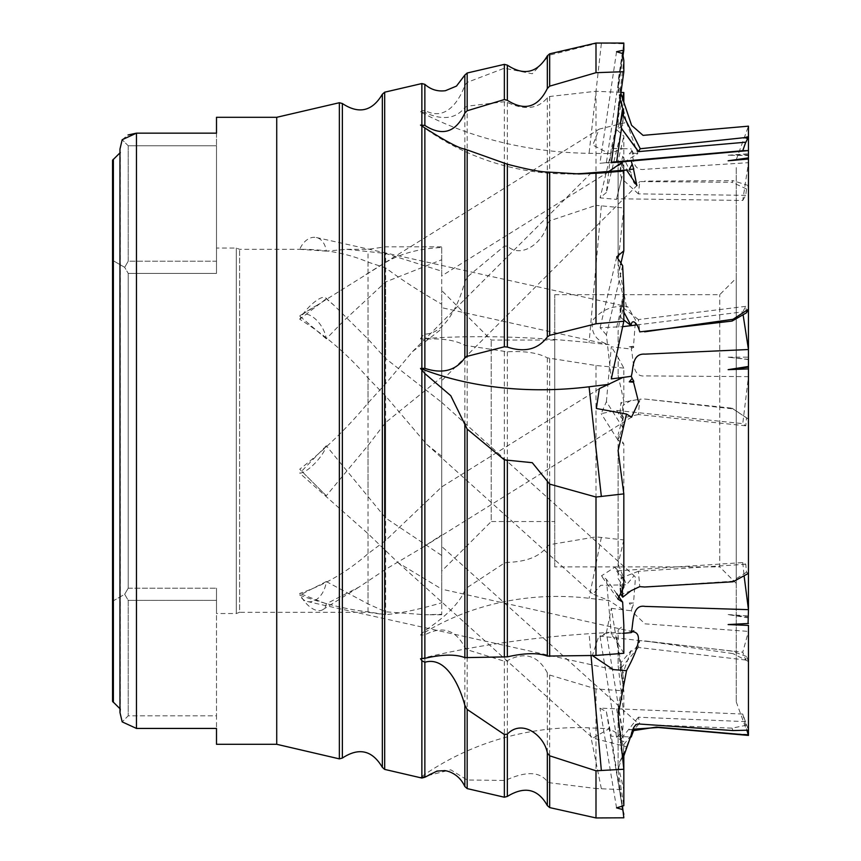<?xml version="1.0" encoding="UTF-8"?>
<svg xmlns="http://www.w3.org/2000/svg" width="861" height="861" viewBox="0 0 861 861"><rect width="100%" height="100%" fill="white"/><g stroke="black" fill="none" stroke-linecap="round" stroke-linejoin="round"><path stroke-width="0.65" stroke-dasharray="4.3 3.23" d="M622.535 98.294L611.321 148.469L622.955 148.63L609.179 153.602L592.798 145.057L599.116 129.139L626.507 122.359L618.101 87.262L618.101 82.365L620.846 93.279M620.964 92.418L595.995 91.266L549.673 96.497L547.338 97.777C538.05 108.96 524.726 110.509 507.355 102.427L504.363 101.749L467.179 106.194L464.843 107.517C455.706 118.969 442.382 120.615 424.86 112.447L420.523 111.93A247.494 153.721 6.4 0 0 589.075 153.333L609.179 153.602M595.995 91.266L595.995 205.349L623.827 207.964L623.827 136.027L616.648 129.677L622.654 125.512L606.392 192.487L611.321 148.469M618.187 120.185L618.101 127.31L623.827 110.057L623.827 102.158M623.827 110.057L622.654 125.512M606.392 192.487L600.095 197.869L616.519 199.386L616.627 198.74L742.763 200.462L748.457 162.664L644.986 169.283C631.522 171.64 633.664 155.733 631.242 148.878L632.157 150.783L629.283 153.882L633.771 153.936L632.157 150.783M622.955 148.63L631.242 148.878M736.241 167.572L736.241 701.866L736.241 167.572M736.241 159.726L748.457 126.169L748.457 136.619M748.457 150.589L748.457 157.897M748.457 159.016L748.457 162.664M748.457 309.217L748.457 185.546L746.509 188.914L745.755 195.339L742.763 200.462M748.457 349.523L748.457 366.474M748.457 368.906L748.457 376.644L644.986 375.891C631.522 377.667 633.664 357.864 631.242 349.049L632.157 348.242L629.283 346.822L633.771 347.295L632.157 348.242M616.659 593.681L606.392 579.216L601.43 575.869L615.184 566.99L616.627 570.886L742.763 562.588L745.755 564.235L746.509 572.242L748.457 573.372L748.457 419.146L746.509 417.789L745.755 425.808L742.763 423.644L748.457 376.644M748.457 609.653L748.134 623.504M748.457 625.409L748.457 631.404L644.986 623.838L631.242 610.772L632.157 607.866L629.283 603.001L633.771 603.529L632.157 607.866M622.029 805.799L606.392 711.799L599.966 708.119L742.763 714.049L748.457 730.16L748.457 661.517L746.509 656.469L745.755 660.032L742.763 652.218L748.457 631.404M748.457 735.1L748.091 734.39L748.457 735.423L728.148 733.572L748.091 734.39M742.763 714.049L746.907 730.214M742.763 562.588L744.087 575.751M746.509 312.769L745.755 306.355L742.763 311.886L743.097 314.739M745.949 142.173L638.388 151.601M622.654 53.554L606.392 162.761L599.945 163.256L611.407 162.202M606.392 162.761L611.321 162.761M420.523 125.093A247.494 246.558 90 0 0 567.582 173.933A247.494 246.558 90 0 0 573.297 173.868M595.995 43.05L623.827 43.771L623.827 43.05L618.596 77.813L618.101 90.297L623.03 55.438M618.144 113.448L618.101 107.754L623.827 60.474M618.187 349.652L618.101 331.463L623.827 289.748M622.654 265.672L606.392 334.864L611.321 378.883M620.049 99.101L618.101 90.297M599.353 388.634L441.715 486.917L385.631 540.514L368.024 553.688C347.478 571.747 324.705 584.996 299.725 593.433A20.621 11.397 58.1 0 0 322.81 609.663A20.621 11.397 58.1 0 0 326.287 603.809L359.048 587.073L385.631 569.325L423.634 546.8L441.715 534.918L441.715 328.827L412.548 351.579L385.631 383.748L368.024 402.991C347.661 427.594 324.888 449.668 299.725 469.213L326.287 495.775L368.024 445.492L385.631 422.525L441.715 377.14L441.715 380.745L636.86 185.599M606.392 334.864L600.085 327.729L622.643 326.674M636.86 324.931L742.763 311.886M606.392 579.216L611.321 634.094L623.827 633.19M623.827 653.295L618.187 643.78L618.101 629.972L618.101 644.189L611.321 634.094M420.523 658.751A247.494 54.867 174.9 0 1 589.075 633.718L609.179 632.394L598.33 637.624L592.346 655.522M622.955 633.33L609.179 632.394M618.101 629.972L623.827 625.237M606.392 711.799L611.321 736.22L631.242 736.973L632.157 734.153L629.283 729.504L633.771 729.687L632.157 734.153M623.827 817.799L611.321 736.22M492.255 794.412L467.179 788.547L464.843 786.491C455.706 769.379 442.382 766.193 424.86 776.923L420.523 777.408A247.494 222.138 168.6 0 1 589.075 727.846L609.179 728.675L592.842 738.135L626.507 746.691L618.101 765.558L623.827 789.741L623.827 769.239M622.955 736.704L609.179 728.675M618.187 777.526L622.428 805.756M606.392 632.781L611.321 608.361L618.187 650.173L618.101 665.198L623.827 714.587L622.654 731.785L606.392 632.781L599.966 636.075L742.763 652.218M611.321 608.361L631.242 610.772M618.187 650.173L623.827 690.877L595.995 688.918L549.673 675.035L547.338 672.85C538.05 655.436 524.726 651.368 507.355 660.667L504.363 661.237L467.179 649.732L464.843 647.504C455.706 629.703 442.382 625.506 424.86 634.901L420.523 635.052A247.494 222.138 11.4 0 1 589.075 598.287L609.179 600.644L592.949 594.144L600.677 585.319L626.507 584.813L618.101 563.998L618.101 434.536L623.827 443.964L617.918 440.046L622.654 427.347L606.392 401.667L601.193 413.635L616.627 410.428L742.763 423.644M622.955 609.717L609.179 600.644M623.827 755.969L623.827 741.978L616.594 737.296L622.654 731.785M595.995 688.918L595.995 788.525L623.827 789.741M623.827 714.587L623.827 690.877M606.392 401.667L611.321 346.779L631.242 349.049M618.101 375.385L623.827 401.161L623.827 368.11L618.187 357.627L618.101 375.385L618.187 357.627L611.321 346.779M623.827 368.11L595.995 365.516L547.338 357.853C538.05 352.849 524.726 350.836 507.355 351.805L464.843 345.326C455.706 340.235 442.382 338.19 424.86 339.18L420.523 338.89A247.494 54.867 5.1 0 1 589.075 342.603L609.179 344.712C596.329 341.279 590.754 333.261 592.422 320.669C601.602 309.605 612.967 305.042 626.507 306.957L618.101 262.121L618.101 160.727L623.827 136.027M609.179 344.712L441.715 307.678L441.715 304.191C419.533 291.427 400.839 279.319 385.631 267.868L368.024 262.121C347.876 253.435 325.114 249.163 299.725 249.313A20.621 14.217 102.5 0 1 316.385 237.528A20.621 14.217 102.5 0 1 326.287 251.121L346.865 249.303L385.631 253.457L441.715 271.172L441.715 307.678M595.995 365.516L595.995 536.877L623.827 539.944L623.827 443.964M623.827 401.161L622.654 427.347M728.148 624.569L748.091 623.267M728.148 733.572L748.457 735.359M623.827 539.944L618.101 563.998M748.457 617.94L728.148 614.571L748.091 616.907M728.148 614.571L748.457 615.97M623.827 207.964L618.101 262.121M748.457 359.564L728.148 357.186L748.091 359.274M728.148 357.186L748.457 357.143M623.827 43.771L618.101 87.262M748.457 154.819L728.148 155.228L748.091 155.497M728.148 155.228L748.457 153.775M745.755 306.355L638.388 319.571L639.766 331.872M623.827 319.991L620.932 317.741L622.74 310.035L622.428 299.197L623.794 298.197L618.101 276.263L620.555 264.897M638.388 319.571L621.545 306.484L621.491 308.001L620.006 309.476L620.932 317.741M620.006 309.476L622.428 299.197M623.827 312.059L622.74 310.035M745.755 564.235L638.388 571.295L639.766 586.632M746.509 572.242L732.054 581.261L644.631 587.008M631.081 590.711L620.932 594.639M638.388 571.295L621.545 577.817L620.006 584.328L620.372 588.332M620.006 584.328L622.223 587.46M732.054 581.261L733.002 581.778M745.755 721.636L638.388 717.213L639.766 724.047M746.509 725.21L732.054 728.148L644.631 724.542M631.081 735.369L620.932 748.155L622.74 759.036L620.932 748.155M638.388 717.213L621.545 738.437L623.934 752.762M616.627 708.861L621.545 738.437L620.006 743.57M732.054 728.148L733.002 730.569M745.755 660.032L638.388 647.461L639.766 640.627L644.631 640.885L732.054 651.12L733.002 653.617L644.631 640.885M746.509 656.469L732.054 651.12M638.388 647.461L621.545 667.393L620.006 667.286L620.932 662.701L631.081 650.679C632.932 652.175 635.827 648.817 639.766 640.627M616.627 637.452L623.902 681.094L618.101 705.525L623.827 741.978M620.006 667.286L622.428 681.998L622.74 673.711L620.932 662.701M631.081 650.679L622.74 673.711M745.755 425.808L638.388 414.55L639.766 399.203L644.631 399.03L732.054 408.189L733.002 408.878L644.631 399.03M746.509 417.789L732.054 408.189M638.388 414.55L621.545 418.198L620.006 412.914L620.932 402.614L639.766 399.203M622.428 416.735L620.006 412.914L622.428 416.735L622.74 405.466L620.932 402.614M631.081 400.419L622.74 405.466M745.755 195.339L638.388 193.876L639.766 181.574L732.054 182.284L733.002 180.649L644.631 181.09M746.509 188.914L732.054 182.284M638.388 193.876L621.545 178.475L620.006 172.006L620.932 163.751L631.081 173.029C632.921 184.297 635.816 187.149 639.766 181.574M620.006 172.006L622.428 162.051L622.74 156.293L620.932 163.751M631.081 173.029L622.74 156.293M616.627 327.417L621.545 306.484M622.428 587.74L623.052 578.075L618.101 578.603L623.827 587.073M616.627 570.886L621.545 577.817M622.331 756.044L618.101 769.637L623.827 805.67M622.428 681.998L623.902 681.094M622.977 417.413L618.101 434.536M616.627 410.428L621.545 418.198M622.428 162.051L623.87 169.079L618.101 160.727M616.627 198.74L621.545 178.475M748.457 661.517L733.002 653.617M748.457 419.146L733.002 408.878M748.457 185.546L733.002 180.649M326.287 581.552L368.024 603.895L385.631 611.816L425.711 614.776L441.715 614.302L441.715 589.979L441.715 602.775C419.533 609.297 400.839 613.258 385.631 614.657L368.024 611.837C347.876 609.674 325.114 604.121 299.725 595.188A20.621 14.217 102.5 0 0 307.42 601.548A20.621 14.217 102.5 0 0 326.287 581.552L299.725 595.188M633.126 631.77L441.715 589.172L441.715 602.775L441.715 534.918M633.513 631.856L629.283 631.07L632.157 632.006M629.283 631.07L633.771 630.779M441.715 456.222L426.755 444.405L385.631 396.017L368.024 378.022C347.876 354.603 325.114 334.994 299.725 319.216A20.621 6.328 132 0 1 313.748 302.631A20.621 6.328 132 0 1 325.706 297.841A20.621 6.328 132 0 1 326.287 298.724L334.262 305.547L368.024 339.062L385.631 358.51L441.715 402.367L441.715 589.107L398.32 562.868L368.024 533.669L299.725 473.152A20.621 6.328 132 0 0 314.911 463.304A20.621 6.328 132 0 0 326.287 445.783L385.631 517.988L441.715 555.496L441.715 546.455L638.873 724.079L635.483 724.37L626.507 746.691M638.873 724.079L633.513 730.139L629.283 729.504M629.283 603.001L633.513 603.012L635.483 577.311L634.073 575.675L626.507 584.813M629.283 346.822L633.513 346.208L635.483 319.926L627.863 306.839L626.507 306.957M633.513 346.208L633.771 347.295M441.715 328.827L441.715 247.494C419.533 248.517 400.839 253.489 385.631 262.411L299.725 316.062A20.621 11.397 58.1 0 1 300.984 315.018A20.621 11.397 58.1 0 1 324.683 332.733A20.621 11.397 58.1 0 1 326.287 338.814L343.625 320.916L385.631 281.945L441.715 259.753L441.715 275.886L637.85 153.602L626.507 122.359M637.85 153.602L633.513 153.097L629.283 153.882M633.513 153.097L633.771 153.936M385.631 383.748L385.631 281.945M368.024 273.238L368.024 251.154M385.631 262.411L385.631 253.457M441.715 247.494L441.715 271.172M368.024 262.121L368.024 339.062M385.631 267.868L385.631 358.51M441.715 304.191L441.715 402.787M368.024 378.022L368.024 496.044M385.631 396.017L385.631 517.988M368.024 533.669L368.024 603.895M385.631 550.351L385.631 611.816M441.715 589.107L441.715 614.302M368.024 611.837L368.024 581.39M385.631 614.657L385.631 569.325M368.024 553.688L368.024 445.492M385.631 540.514L385.631 422.525M420.523 111.93L421.868 110.735L424.86 110.412C446.03 122.004 459.494 100.36 464.843 85.304L467.179 82.365L504.363 68.202L532.27 73.755L549.673 55.104L595.995 43.588M420.523 338.89L421.868 336.543L424.86 334.111C446.03 333.681 459.494 302.415 464.843 281.698L467.179 277.102L504.363 246.106L507.355 246.128C522.509 259.667 544.432 240.606 547.338 223.849L549.673 220.836L595.995 205.349M420.523 635.052L424.86 630.618C446.095 616.53 459.43 603.109 464.843 590.366L467.179 587.579L504.363 563.083L507.355 562.384C526.781 561.781 540.105 556.4 547.338 546.208L549.673 544.669L595.995 536.877M420.523 777.408L450.787 769.82L467.179 779.991L504.363 780.443L507.355 779.549C526.781 771.058 540.105 771.757 547.338 781.659L549.673 782.757L595.995 788.525M276.725 117.3L276.725 744.291M216.498 744.291L216.498 728.438L136.468 728.438L122.176 721.873L119.98 712.51M136.468 728.438L136.468 133.154L216.498 133.154L216.498 117.3M119.97 708.754L119.97 152.838M119.98 149.082L120.314 709.077L120.314 152.515L113.372 159.22L113.372 702.372L120.314 709.077M128.224 145.767L128.224 261.206L124.684 267.34L128.224 273.4L124.684 267.34L112.543 260.302L124.684 267.34L128.224 261.206L216.498 261.206L216.498 273.4L128.224 273.4L128.224 588.192L124.684 594.251L112.543 601.29L112.543 701.338L112.543 601.29L124.684 594.251L128.224 600.386L128.224 715.825L122.176 721.873L128.224 715.825L216.498 715.825L216.498 728.438L216.498 715.825L128.224 715.825L128.224 600.386L124.684 594.251L128.224 588.192L128.224 273.4L216.498 273.4L216.498 248.065L216.498 273.4L216.498 261.206L128.224 261.206L128.224 145.767L122.176 139.719L128.224 145.767L216.498 145.767L216.498 261.206L216.498 145.767L128.224 145.767M112.543 160.254L112.543 701.338M122.176 139.719L128.02 134.994M736.241 583.414L736.241 278.168L736.241 583.414L719.742 566.915L719.742 294.677L719.742 566.915L554.742 566.915L554.742 294.677L554.742 566.915M554.742 521.54L554.742 340.052L554.742 521.54L491.222 521.54L491.222 340.052L491.222 521.54L441.715 571.047L441.715 290.544L441.715 571.047M368.024 402.991L368.024 298.53M380.131 613.99L368.024 612.289L239.595 612.289L239.595 249.303L239.595 612.289L236.301 613.527L236.301 248.065L236.301 613.527L216.498 613.527L216.498 588.192L216.498 613.527M128.224 588.192L216.498 588.192L128.224 588.192M326.287 251.121L299.725 249.313M326.287 298.724L299.725 319.216M326.287 445.783L299.725 473.152M326.287 603.809L299.725 593.433M326.287 495.775L299.725 469.213M326.287 338.814L299.725 316.062M216.498 133.154L216.498 145.767L216.498 133.154M216.498 600.386L216.498 715.825L216.498 588.192L216.498 600.386L128.224 600.386L216.498 600.386M591.033 655.555L589.075 633.718M601.355 788.73L589.075 727.846M601.355 537.404L589.075 598.287M601.355 205.801L589.075 342.603M601.355 43.62L589.075 153.333M384.684 92.192L384.684 769.4M421.868 111.769L421.868 336.543M421.868 339.094L421.868 633.33M421.868 635.472L421.868 777.601M421.868 83.549L421.868 110.735M424.86 84.346L424.86 110.412M424.86 112.447L424.86 334.111M464.843 75.047L464.843 85.304M464.843 107.517L464.843 281.698M467.179 73.002L467.179 82.365M467.179 106.194L467.179 277.102M504.363 64.36L504.363 68.202M504.363 101.749L504.363 246.106M507.355 65.156L507.355 68.923M507.355 102.427L507.355 246.128M547.338 55.857L547.338 57.321M547.338 97.777L547.338 223.849M549.673 53.823L549.673 55.104M549.673 96.497L549.673 220.836M424.86 339.18L424.86 630.618M464.843 345.326L464.843 590.366M467.179 346.057L467.179 587.579M504.363 351.719L504.363 563.083M507.355 351.805L507.355 562.384M547.338 357.853L547.338 546.208M549.673 358.574L549.673 544.669M424.86 634.901L424.86 776.654M464.843 647.504L464.843 778.871M467.179 649.732L467.179 779.991M504.363 661.237L504.363 780.443M507.355 660.667L507.355 779.549M547.338 672.85L547.338 781.659M549.673 675.035L549.673 782.757M382.349 94.226L382.349 767.366M342.366 103.524L342.366 758.067M339.363 102.728L339.363 758.864M736.241 701.866L748.457 735.423M623.934 112.974L621.588 128.73M616.551 51.725L599.945 163.256M412.548 351.579L591.195 172.932M623.794 298.197L621.491 308.001M616.734 256.869L600.085 327.729M623.052 578.075L615.184 566.99M617.864 599.041L601.43 575.869M616.551 807.866L599.966 708.119M616.594 737.296L599.966 636.075M617.918 440.046L601.193 413.635M623.87 169.079L616.519 199.386M616.648 129.677L600.095 197.869M322.81 609.663L359.048 587.073M423.634 546.8L631.533 417.176M307.42 601.548L613.161 669.578M398.309 562.868L592.842 738.135M426.755 444.405L592.949 594.144M325.706 297.841L334.262 305.547M441.715 402.367L634.073 575.675M316.385 237.528L627.863 306.839M300.984 315.018L315.374 306.053M365.979 274.508L599.116 129.139M346.865 249.303L368.024 249.303L385.631 246.827L441.715 246.827M441.715 614.765L425.711 614.765M554.742 294.677L719.742 294.677L736.241 278.168M554.742 340.052L491.222 340.052L441.715 290.544M301.694 249.303L239.595 249.303L236.301 248.065L216.498 248.065M578.237 173.933L567.582 173.933M618.101 119.022L618.101 127.31M618.101 651.831L618.101 665.198M618.101 779.183L618.101 778.495M618.101 348.511L618.101 331.463M618.101 171.091L618.101 276.263M618.101 450.486L618.101 578.603M618.101 715.05L618.101 769.637M634.503 729.084L633.567 730.591M618.101 765.569L618.101 705.525M618.101 107.754L618.101 114.782"/><path stroke-width="1.29" d="M622.535 98.294L623.827 92.547L620.964 92.418M623.827 102.158L623.827 92.547M748.091 159.027L728.148 160.781L748.457 157.897L748.457 159.016L748.457 126.169L643.059 135.371L631.587 125.34L620.846 93.279M623.827 319.991L631.081 325.63C631.662 318.473 637.086 321.831 639.766 331.872L732.054 321.067L746.509 312.769L748.457 309.217L748.457 349.523L644.986 354.14C631.522 353.225 633.664 369.089 631.242 376.289L632.157 378.334L629.283 381.832L633.771 381.283L632.157 378.334M748.091 367.195L728.148 369.66L748.457 366.474L748.457 368.906L748.457 349.523L743.097 314.739M728.148 369.66L748.457 368.906L748.457 609.653L644.986 606.402C631.522 604.099 633.664 623.913 631.242 632.609L633.771 630.779L633.513 631.856L632.587 631.651M744.087 575.751L748.457 609.653L748.091 623.267M748.457 623.482L728.148 624.569L748.457 625.409L748.457 735.1L656.416 727.093L633.567 730.591L631.242 736.973L630.532 736.919M634.503 729.084L658.191 727.502L748.457 735.423L746.907 730.214M732.054 321.067L733.002 319.302L748.457 309.217L748.457 159.016L728.148 160.781M745.755 142.173L742.763 150.718L748.457 150.589L631.242 161.007L632.157 164.171L629.283 169.456L633.771 169.068L632.157 164.171M747.789 138.535L744.561 137.631L748.457 136.619L745.949 142.173L638.582 151.601L621.491 128.429L620.458 123.005L622.428 109.745L623.934 112.974L620.049 99.101M611.407 162.202L742.763 150.718M623.827 71.689L595.995 72.69L595.995 43.05L623.827 43.05L623.827 50.056L616.551 51.725L622.654 53.554L623.827 60.474L623.827 71.689L611.321 162.761L631.242 161.007M595.995 72.69L549.673 86.154L547.338 88.479C538.05 107.41 524.715 111.36 507.355 100.317L504.363 99.564L467.179 110.757L464.843 113.135C455.706 132.508 442.382 136.608 424.86 125.437L420.523 125.093L424.86 127.966C446.095 141.473 459.43 148.501 464.843 149.071L507.355 164.225C526.781 169.273 540.105 171.877 547.338 172.028L579.313 173.933L601.355 172.996L623.827 171.016L618.101 171.091L626.507 170.015L589.075 172.996A247.494 246.558 90 0 1 573.297 173.868M622.955 161.739L609.179 171.221M618.187 116.633L618.144 113.448M623.827 171.016L623.827 250.799L616.734 256.869L622.654 265.672L623.827 289.748L623.827 321.25L595.995 323.779L595.995 173.405M623.827 321.25L611.321 378.883L622.955 377.452L599.353 388.634L596.361 408.48L626.507 414.044L618.101 450.486L623.827 493.88L623.827 587.073L617.864 599.041L622.654 602.13L616.659 593.681M595.995 323.779L549.673 335.338L547.338 336.942C538.05 349.394 524.726 352.762 507.355 347.058L504.363 346.789L467.179 356.325L464.843 357.961C455.706 370.671 442.382 374.137 424.86 368.368L420.523 368.443A247.494 153.721 173.6 0 0 589.075 386.783L609.179 384.307M623.03 55.438L623.827 50.056M616.627 161.793L621.491 128.429L638.388 151.601L640.272 148.749L623.17 115.137L622.428 109.745M620.458 123.005L622.74 113.824M622.654 114.438L623.17 115.137M744.561 137.631L640.272 148.749M636.86 185.599L633.513 169.1L629.283 169.456M636.968 185.492L626.507 170.015M622.643 326.674L636.86 324.931M622.955 377.452L631.242 376.289M622.955 633.33L631.242 632.609M622.654 602.13L623.827 625.237L623.827 653.295L595.995 655.447L547.338 656.082C538.05 652.66 524.726 652.918 507.355 656.857L464.843 657.632C455.706 654.102 442.382 654.328 424.86 658.31L420.523 658.751L421.868 660.721L424.86 662.249C445.998 656.039 459.505 685.431 464.843 705.277L467.179 709.453L504.363 734.519L507.355 734.099C522.519 718.44 544.367 736.037 547.338 752.901L549.673 755.807L595.995 770.789L623.827 769.239L623.827 805.67L616.551 807.866L622.654 809.566L622.029 805.799M595.995 655.447L595.995 497.034L623.827 493.88M622.428 805.756L623.827 817.799L595.995 817.95L549.673 807.586L547.338 805.584C538.05 788.87 524.726 785.813 507.355 796.425L504.363 797.221L467.179 788.59L467.179 709.453M595.995 817.95L595.995 770.789M623.827 814.312L622.654 809.566M592.346 655.522L613.161 669.578L626.507 670.687L618.101 715.05L623.827 769.239L623.827 755.969M733.002 319.302L644.631 331.829M631.081 325.63L623.827 312.059M622.223 587.46L622.74 597.179L631.081 590.711L639.766 586.632L644.631 587.008L733.002 581.778L748.457 573.372M620.372 588.332L620.932 594.639L622.74 597.179M622.428 758.1L622.74 759.036L631.081 735.369C632.9 727.028 635.795 723.251 639.766 724.047L733.002 730.569L748.457 730.16M620.555 264.897L623.827 250.799M622.525 757.798L623.934 752.762L622.331 756.044M626.507 414.044L631.533 417.176L638.604 402.152L633.513 382.166L629.283 381.832M633.513 382.166L633.771 381.283M633.513 631.856C646.536 634.105 630.155 663.766 626.507 670.687M420.523 368.443L424.86 373.556L450.787 395.726L467.179 429.09L504.363 459.871L532.27 462.691L549.673 484.119L595.995 497.034M384.684 92.192L384.684 769.4L382.349 767.366L382.349 94.226L384.684 92.192L421.868 83.549L424.86 84.346L424.86 125.437M339.363 758.864L339.363 102.728L276.725 117.3L276.725 744.291L339.363 758.864L342.366 758.067C358.951 747.154 372.275 750.254 382.349 767.366M276.725 117.3L216.498 117.3L216.498 133.154L136.468 133.154L122.176 139.719L119.97 149.082L119.97 712.51L122.176 721.873L136.468 728.438L216.498 728.438L216.498 744.291L276.725 744.291M122.176 139.719L119.98 149.082M119.98 712.51L120.314 709.077L112.543 701.338L113.372 702.372L113.372 159.22L112.543 160.254L120.314 152.515M112.543 701.338L112.543 160.254M128.02 134.994L136.468 133.154L136.468 728.438M601.355 172.996L589.075 172.996M601.355 770.53L591.033 655.555M601.355 496.496L589.075 386.783M384.684 769.4L421.868 778.043L421.868 660.721M421.868 658.73L421.868 370.704M421.868 368.099L421.868 125.932M421.868 124.673L421.868 83.549M464.843 113.135L464.843 75.047L456.481 86.089L445.428 90.696C437.603 91.707 430.748 89.587 424.86 84.346M467.179 110.757L467.179 73.002L504.363 64.36L507.355 65.156L507.355 100.317M504.363 99.564L504.363 64.36M547.338 88.479L547.338 55.857C537.275 72.97 523.951 76.069 507.355 65.156M549.673 86.154L549.673 53.823L595.995 43.05M421.868 778.043L424.86 777.246L424.86 662.249M424.86 777.246L437.001 771.069L443.738 770.703C444.072 770.132 458.235 771.8 464.843 786.545L464.843 705.277M504.363 797.221L504.363 734.519M507.355 796.425L507.355 734.099M547.338 805.584L547.338 752.901M549.673 807.586L549.673 755.807M424.86 658.31L424.86 373.556M424.86 368.368L424.86 127.966M464.843 657.632L464.843 424.99M464.843 357.961L464.843 149.071M467.179 657.965L467.179 429.09M467.179 356.325L467.179 149.997M504.363 657.287L504.363 459.871M504.363 346.789L504.363 163.342M507.355 656.857L507.355 460.258M507.355 347.058L507.355 164.225M547.338 656.082L547.338 481.59M547.338 336.942L547.338 172.028M549.673 656.405L549.673 484.119M549.673 335.338L549.673 172.275M342.366 758.067L342.366 103.524C358.94 114.438 372.275 111.338 382.349 94.226M464.843 75.047L467.179 73.002M547.338 55.857L549.673 53.823M467.179 788.59L464.843 786.545M339.363 102.728L342.366 103.524M579.313 173.933L578.237 173.933"/></g></svg>
